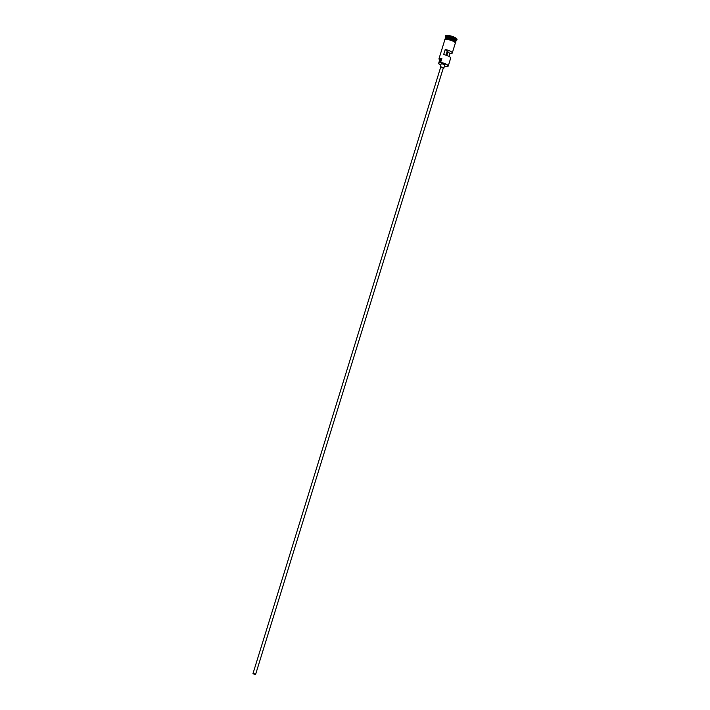 <?xml version="1.0" encoding="UTF-8"?>
<svg xmlns="http://www.w3.org/2000/svg" width="710" height="710" viewBox="0 0 710 710"><rect width="100%" height="100%" fill="white"/><g stroke="black" fill="none" stroke-linecap="round" stroke-linejoin="round"><path stroke-width="1.06" d="M444.424 66.261A3.301 0.852 -162.8 0 1 445.063 66.509A5.281 1.358 -162.8 0 0 445.188 66.527A5.281 1.358 -162.8 0 0 447.673 66.465A5.281 1.358 -162.8 0 0 446.279 64.521A5.281 1.358 -162.8 0 0 440.653 62.693A5.281 1.358 -162.8 0 0 440.519 62.675L440.617 62.409A5.502 1.411 17.2 0 1 445.924 64.033A5.502 1.411 17.2 0 1 448.241 66.039A5.502 1.411 17.2 0 1 447.939 66.341A5.502 1.411 17.2 0 1 447.788 66.394M253.807 673.604L255.334 674.322L253.807 673.604M447.025 51.715L447.948 51.812L446.821 55.46M254.872 674.5L252.973 673.595L254.872 674.5M255.6 674.411L443.288 68.062L441.389 67.157L440.661 67.255L252.973 673.595M443.191 68.4A1.926 0.497 -162.8 0 0 443.812 68.231A1.926 0.497 -162.8 0 0 443.005 67.53A1.926 0.497 -162.8 0 0 441.15 66.962A1.926 0.497 -162.8 0 0 440.138 67.086A1.926 0.497 -162.8 0 0 440.564 67.583M443.812 68.231L444.762 65.178A1.926 0.497 -162.8 0 0 443.954 64.477A1.926 0.497 -162.8 0 0 442.09 63.918A1.926 0.497 -162.8 0 0 441.079 64.042L440.138 67.086M445.356 38.269A5.502 1.411 17.2 0 1 445.365 38.1A5.502 1.411 17.2 0 1 448.258 37.728A5.502 1.411 17.2 0 1 453.566 39.352A5.502 1.411 17.2 0 1 455.873 41.358A5.502 1.411 17.2 0 1 455.793 41.499M445.063 39.085L445.276 38.411A5.502 1.411 17.2 0 1 448.161 38.038A5.502 1.411 17.2 0 1 453.468 39.654A5.502 1.411 17.2 0 1 455.784 41.659L455.572 42.343M445.365 38.1L445.685 37.089A5.502 1.411 17.2 0 1 448.569 36.716A5.502 1.411 17.2 0 1 453.876 38.331A5.502 1.411 17.2 0 1 456.193 40.337L455.873 41.358M445.623 37.266L445.401 36.876A6.053 1.553 17.2 0 1 445.312 36.414A6.053 1.553 17.2 0 1 448.489 36.006A6.053 1.553 17.2 0 1 454.329 37.79A6.053 1.553 17.2 0 1 456.876 40A6.053 1.553 17.2 0 1 456.539 40.328L456.131 40.523M449.004 56.427L449.918 53.481A5.502 1.411 -162.8 0 0 452.261 53.037A5.502 1.411 -162.8 0 0 445.223 49.505L443.652 54.59A5.502 1.411 17.2 0 1 450.69 58.114L448.241 66.039M439.153 59.267A5.502 1.411 17.2 0 1 439.064 59.143A5.502 1.411 17.2 0 1 438.984 58.717L444.797 39.929A5.502 1.411 17.2 0 1 447.69 39.556A5.502 1.411 17.2 0 1 452.998 41.18A5.502 1.411 17.2 0 1 455.314 43.186L452.261 53.037M440.617 62.409L441.78 58.611A5.281 1.358 -162.8 0 0 439.206 59.392A5.281 1.358 -162.8 0 0 439.703 59.933M445.312 36.414L445.472 35.908A6.053 1.553 17.2 0 1 448.649 35.5A6.053 1.553 17.2 0 1 454.489 37.284A6.053 1.553 17.2 0 1 457.027 39.485L456.876 40M449.918 53.481L447.948 51.812M440.519 62.675A3.301 0.852 -162.8 0 1 439.747 62.897L441.008 58.841A3.301 0.852 -162.8 0 0 441.78 58.611M441.008 58.841A4.455 1.145 -162.8 0 0 439.925 59.232L438.665 63.296A4.455 1.145 -162.8 0 0 440.777 65.027M438.984 58.717A5.502 1.411 17.2 0 1 441.877 58.353M439.747 62.897A4.455 1.145 -162.8 0 0 438.665 63.296M445.96 55.167L447.193 51.173L445.223 49.505M455.758 41.349A5.387 1.385 -162.8 0 0 448.276 37.87A5.387 1.385 -162.8 0 0 445.472 38.163M445.64 38.074A5.387 1.385 17.2 0 1 448.241 37.976A5.387 1.385 17.2 0 1 455.669 41.18M455.252 43.372A5.556 1.429 -162.8 0 0 453.335 41.322A5.556 1.429 -162.8 0 0 447.664 39.538A5.556 1.429 -162.8 0 0 444.744 40.124M447.824 39.032A5.556 1.429 17.2 0 1 453.583 40.869A5.556 1.429 17.2 0 1 455.35 42.919M444.921 39.689A5.556 1.429 17.2 0 1 447.744 39.023M455.208 43.523L455.696 42.6L454.666 41.482L450.664 39.68L446.288 38.89L444.815 39.227L444.7 40.266"/></g></svg>
